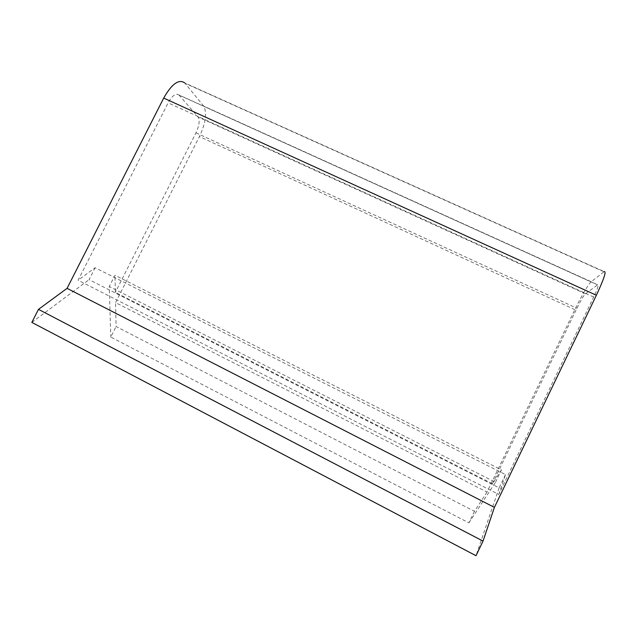 <?xml version="1.0" encoding="UTF-8"?>
<svg xmlns="http://www.w3.org/2000/svg" width="637" height="637" viewBox="0 0 637 637"><rect width="100%" height="100%" fill="white"/><g stroke="black" fill="none" stroke-linecap="round" stroke-linejoin="round"><path stroke-width="0.48" stroke-dasharray="3.19 2.39" d="M591.216 281.737C588.707 283.576 581.008 296.786 574.853 309.622L487.018 492.075L115.568 302.623L199.429 136.573C205.783 122.814 207.184 112.638 203.625 106.037L184.714 82.906L604.179 271.625L591.216 281.737L203.625 106.037M487.018 492.075L474.461 511.328L116.085 326.518L115.568 302.623M474.461 511.328L468.904 522.873L110.774 337.053L116.085 326.518M468.904 522.873L495.498 482.313L109.269 286.523L110.774 337.053M495.498 482.313L501.478 469.883L114.971 275.264L109.269 286.523M501.478 469.883L492.417 483.786L115.345 292.383L114.971 275.264M492.417 483.786L576.915 308.244C580.745 300.473 583.572 295.664 585.403 293.824L597.745 284.835C598.907 284.699 597.546 288.776 593.676 297.057L498.771 494.447L78.104 280.232L168.128 102.844C172.229 95.59 175.828 92.954 178.917 94.953L597.745 284.835M178.917 94.953L198.075 117.009C199.986 120.337 199.277 125.608 195.957 132.838L115.345 292.383M498.771 494.447L505.483 474.581L95.128 267.715L78.104 280.232M505.483 474.581L499.105 487.846L89.076 279.659L95.128 267.715M499.105 487.846L476.006 555.711M31.85 322.402L89.076 279.659M574.853 309.622L199.429 136.573M195.957 132.838L576.915 308.244M585.403 293.824L198.075 117.009M179.101 95.152L597.633 284.906M593.676 297.057L168.128 102.844M603.94 271.8L185.088 83.336"/><path stroke-width="0.96" d="M483.029 541.1L476.006 555.711L31.85 322.402L38.483 309.367L483.029 541.1L494.408 507.378L67.076 288.346L38.483 309.367M494.408 507.378L596.375 295.257C603.964 278.974 606.567 271.099 604.179 271.625M184.714 82.906C178.798 78.797 171.799 83.853 163.701 98.074L67.076 288.346M163.701 98.074L596.375 295.257"/></g></svg>
